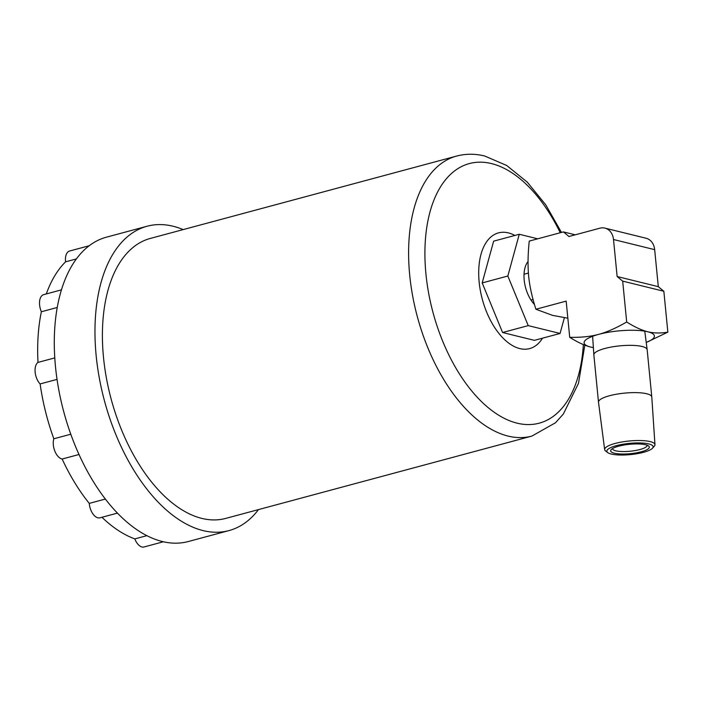<?xml version="1.0" encoding="UTF-8"?>
<svg xmlns="http://www.w3.org/2000/svg" width="703" height="703" viewBox="0 0 703 703"><rect width="100%" height="100%" fill="white"/><g stroke="black" fill="none" stroke-linecap="round" stroke-linejoin="round"><path stroke-width="1.05" d="M564.395 317.677L560.071 333.459L528.225 325.621L507.83 276.024L519.271 234.275L537.707 238.809M528.05 261.481A26.521 14.57 74.9 0 0 534.508 304.566M528.225 325.621L502.583 332.51L518.427 336.447L534.429 340.349L560.071 333.459M502.583 332.51L482.188 282.922L493.629 241.164L519.271 234.275M507.83 276.024L482.188 282.922M514.904 235.452A59.904 32.909 74.9 0 0 508.418 232.895A59.904 32.909 -105.1 0 0 479.165 282.149A59.904 32.909 -105.1 0 0 519.754 348.583A59.904 32.909 74.9 0 0 542.523 338.169M531.907 436.08A144.976 79.641 74.9 0 1 507.988 436.062A144.976 79.641 -105.1 0 1 412.661 296.016A144.976 79.641 -105.1 0 1 456.616 156.066L150.416 238.405A144.976 79.641 74.9 0 0 106.461 378.346A144.976 79.641 74.9 0 0 201.787 518.392A144.976 79.641 74.9 0 0 225.707 518.41L531.907 436.08L555.449 422.784L563.305 414.085L578.499 383.302L584.817 345.173M228.985 530.589L188.29 541.53A157.586 86.574 74.9 0 1 162.288 541.512A157.586 86.574 74.9 0 1 114.352 509.816A157.586 86.574 74.9 0 1 75.265 445.843A157.586 86.574 74.9 0 1 55.493 366.738A157.586 86.574 74.9 0 1 60.344 293.687A157.586 86.574 74.9 0 1 88.516 246.27A157.586 86.574 74.9 0 1 106.452 237.175L147.138 226.225A157.586 86.574 -105.1 0 0 99.369 378.337A157.586 86.574 -105.1 0 0 202.982 530.572A157.586 86.574 74.9 0 0 228.985 530.589A157.586 86.574 74.9 0 0 258.476 509.605M183.175 229.591A157.586 86.574 74.9 0 0 173.14 226.252A157.586 86.574 -105.1 0 0 147.138 226.225M163.404 541.767L144.027 546.978A12.61 6.925 -105.1 0 1 134.809 538.893L146.857 535.66M117.445 513.111L99.923 517.821A12.61 6.925 -105.1 0 1 89.263 503.392A151.277 83.112 -105.1 0 1 62.154 459.024A12.61 6.925 -105.1 0 1 54.922 451.317A12.61 6.925 -105.1 0 1 53.832 438.786A151.277 83.112 -105.1 0 1 40.124 383.935A12.61 6.925 -105.1 0 1 35.15 372.203A12.61 6.925 -105.1 0 1 38.006 362.405A151.277 83.112 -105.1 0 1 41.372 311.754A12.61 6.925 -105.1 0 1 43.691 294.636L61.451 289.856M134.809 538.893A151.277 83.112 -105.1 0 1 101.944 517.285M46.319 293.924A151.277 83.112 -105.1 0 1 65.572 261.832A12.61 6.925 -105.1 0 1 69.606 251.015L89.193 245.742M89.263 503.392L105.362 499.06M65.572 261.832L76.381 258.924M41.372 311.754L57.251 307.483M38.006 362.405L54.781 357.897M40.124 383.935L57.04 379.383M53.832 438.786L70.792 434.226M62.154 459.024L79 454.498M626.689 322C616.162 328.073 606.821 332.194 598.666 334.364C590.52 336.579 580.871 337.563 569.72 337.317L566.17 301.121L535.923 309.25C532.118 297.457 529.693 286.446 528.656 276.226C527.689 265.822 527.883 254.108 529.245 241.085L563.393 231.902L568.947 236.507L599.87 228.194A15.132 12.1 -76.2 0 1 604.914 228.115A15.132 12.1 -76.2 0 1 613.508 239.521L617.137 276.525L622.682 281.13L626.689 322C634.449 326.904 641.461 330.164 647.735 331.772A35.299 8.55 174.4 0 0 598.666 334.364A35.299 8.55 174.4 0 0 590.766 347.089A35.299 8.55 174.4 0 0 593.376 347.625L590.766 347.089C584.588 345.524 577.576 342.273 569.72 337.317M622.682 281.13L663.843 291.262L667.85 332.132C660.6 333.363 653.895 333.248 647.735 331.772A35.299 8.55 174.4 0 1 646.215 342.449M646.224 342.484L667.85 332.132M604.914 228.115L646.075 238.238A15.132 12.1 103.8 0 1 654.669 249.653L658.298 286.657L663.843 291.262M617.137 276.525L658.298 286.657M563.393 231.902L575.239 234.82M567.848 318.187L552.576 315.375L535.923 309.25M616.434 445.64A23.261 5.633 174.4 0 0 607.77 452.618A23.261 5.633 174.4 0 0 643.553 452.319A23.261 5.633 174.4 0 0 652.498 448.233A23.261 5.633 174.4 0 0 642.885 443.092A23.261 5.633 174.4 0 0 616.434 445.64M645.653 444.771A19.412 4.701 -5.6 0 1 648.588 445.974A19.412 4.701 -5.6 0 1 638.412 452.46A19.412 4.701 -5.6 0 1 614.325 453.198A19.412 4.701 -5.6 0 1 611.162 449.648A19.412 4.701 -5.6 0 1 626.18 444.7A19.412 4.701 -5.6 0 1 645.653 444.771M652.498 448.233L654.265 446.282A25.273 6.125 174.4 0 0 654.959 444.674A25.273 6.125 174.4 0 0 641.074 440.553A25.273 6.125 174.4 0 0 615.072 443.47A25.273 6.125 174.4 0 0 604.659 449.604A25.273 6.125 174.4 0 0 605.652 451.045L607.77 452.618M604.659 449.604L598.499 402.239A26.776 6.485 -5.6 0 1 598.499 402.195A26.776 6.485 -5.6 0 1 609.536 395.736A26.776 6.485 -5.6 0 1 646.751 393.768A26.776 6.485 -5.6 0 1 651.795 396.967A26.776 6.485 -5.6 0 1 651.795 397.01L654.959 444.674M598.499 402.195L593.859 354.927A26.776 6.485 -5.6 0 1 593.859 354.874A26.776 6.485 -5.6 0 1 604.896 348.468A26.776 6.485 -5.6 0 1 642.12 346.5A26.776 6.485 -5.6 0 1 647.155 349.655A26.776 6.485 -5.6 0 1 647.164 349.699L651.795 396.967M647.094 445.201A17.399 4.218 -5.6 0 1 647.111 445.333A17.399 4.218 -5.6 0 1 635.327 450.535A17.399 4.218 -5.6 0 1 615.758 450.808A17.399 4.218 -5.6 0 1 612.489 448.734A17.399 4.218 -5.6 0 1 612.48 448.593M560.238 232.755A134.396 73.833 74.9 0 0 491.582 163.606A134.396 73.833 -105.1 0 0 425.948 274.091A134.396 73.833 -105.1 0 0 517.03 423.144A134.396 73.833 74.9 0 0 583.349 344.575M654.669 249.653L613.508 239.521M533.076 299.478L530.985 300.04M528.384 273.063L524.043 274.232M561.451 232.429L545.748 204.828L527.25 182.112L506.696 165.486L484.745 156.022C475.158 153.649 465.781 153.658 456.616 156.066M592.62 336.28L593.859 354.874M644.756 331.166L647.155 349.655"/></g></svg>
